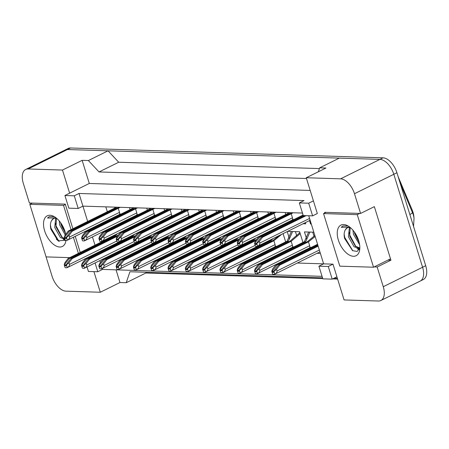 <?xml version="1.0" encoding="UTF-8"?>
<svg xmlns="http://www.w3.org/2000/svg" width="449" height="449" viewBox="0 0 449 449"><rect width="100%" height="100%" fill="white"/><g stroke="black" fill="none" stroke-linecap="round" stroke-linejoin="round"><path stroke-width="0.67" d="M72.89 228.76L65.268 204.127L29.393 202.999L23.292 183.282A15.726 8.61 63.7 0 1 25.688 169.475A15.726 8.61 63.7 0 1 28.135 168.97L62.478 170.053L69.634 193.177L89.3 183.461L310.18 190.427M80.231 252.467L75.236 236.331M45.972 256.547L52.073 276.264A15.726 8.61 63.7 0 0 65.958 291.165L100.301 292.248L93.92 271.628M90.468 256.502L89.772 256.48M302.469 213.056L82.919 206.13L87.667 221.458M90.008 229.029L90.109 229.344M92.449 236.915L95.003 245.165M97.349 252.736L97.444 253.056M78.199 208.465L74.281 195.803L64.92 195.511L68.837 208.168L78.199 208.465L82.919 206.13L79.002 193.474L304.046 200.574L299.326 202.903L303.243 215.565L312.611 215.857L308.693 203.201L299.326 202.903M374.191 266.902L377.16 266.998L383.266 286.709A15.726 8.61 63.7 0 1 380.864 300.516A15.726 8.61 63.7 0 1 378.417 301.021L344.074 299.938L333.001 264.158L323.634 263.86L308.738 215.739M312.611 215.857L317.331 213.528L306.252 177.742L340.595 178.831A15.726 8.61 63.7 0 1 354.48 193.727L360.586 213.443L324.711 212.315L324.896 212.916M322.056 276.343L102.512 269.417L102.232 268.508M100.396 262.575L99.79 260.622M107.064 257.03L107.76 257.047M124.362 257.574L125.058 257.597M141.66 258.119L142.355 258.141M158.957 258.663L159.653 258.686M176.249 259.208L176.945 259.23M193.547 259.758L194.243 259.78M210.845 260.302L211.541 260.325M228.143 260.847L228.838 260.869M245.44 261.391L246.131 261.413M262.732 261.941L263.428 261.963M280.03 262.485L280.726 262.508M297.328 263.03L323.634 263.86L318.913 266.195L322.831 278.851L332.198 279.143L336.918 276.814M322.517 277.83L129.929 271.757L126.214 282.724L145.874 273.009L146.127 272.268M337.379 278.301L334.118 278.195M60.873 224.012A15.99 8.755 -116.3 0 0 63.157 229.046M306.252 177.742L325.918 168.027L319.671 167.831L339.337 158.115L379.927 159.395A15.726 8.61 63.7 0 1 393.812 174.291L422.593 267.278A15.726 8.61 63.7 0 1 420.197 281.08L380.864 300.516M25.688 169.475L65.015 150.039A15.726 8.61 63.7 0 1 67.462 149.534L108.052 150.813L118.699 162.241L319.424 168.571M387.953 260.1L390.927 260.196L377.16 266.998M390.927 260.196L374.348 206.641L360.586 213.443M319.671 167.831L318.335 171.771M306.487 178.5L99.033 171.956L118.699 162.241M99.033 171.956L88.386 160.534L108.052 150.813M88.386 160.534L82.145 160.338L62.478 170.053M56.389 238.941L56.625 239.693M116.044 269.843L119.967 282.528L100.301 292.248M119.967 282.528L126.214 282.724M413.888 217.035A14.155 7.751 -116.3 0 0 412.143 209.885L398.106 176.547M87.027 266.931L88.425 271.454L97.792 271.752L102.512 269.417M64.92 195.511L69.634 193.177M74.281 195.803L79.002 193.474M308.693 203.201L313.408 200.871M82.145 160.338L89.3 183.461M105.818 206.854L107.333 211.743M109.674 219.308L109.769 219.628M112.115 227.2L112.211 227.514M114.557 235.085L114.658 235.416M117.015 243.021L117.11 243.336M126.73 247.309L127.426 247.332M144.028 247.854L144.724 247.876M161.326 248.404L162.022 248.426M178.618 248.948L179.314 248.971M195.916 249.492L196.611 249.515M213.213 250.037L213.909 250.059M230.511 250.587L231.207 250.604M247.809 251.131L248.499 251.154M265.101 251.676L265.797 251.698M282.399 252.22L283.094 252.243M299.696 252.765L300.392 252.787M316.994 253.315L320.401 253.421M148.114 218.865L147.418 218.848M136.642 215.441L136.535 215.11M146.75 208.145L147.367 210.143M149.708 217.714L149.809 218.029M165.412 219.415L164.716 219.393M153.94 215.991L153.833 215.655M164.042 208.69L164.665 210.688M167.006 218.259L167.107 218.573M182.704 219.959L182.008 219.937M171.232 216.536L171.131 216.199M181.34 209.234L181.957 211.232M184.303 218.803L184.399 219.123M200.001 220.504L199.305 220.481M188.529 217.08L188.428 216.744M198.638 209.784L199.255 211.782M201.601 219.348L201.696 219.668M217.299 221.048L216.603 221.026M205.827 217.625L205.721 217.294M215.935 210.328L216.553 212.326M218.893 219.898L218.994 220.212M234.597 221.598L233.901 221.576M223.125 218.175L223.018 217.838M233.233 210.873L233.85 212.871M236.191 220.442L236.292 220.756M251.889 222.143L251.199 222.12M240.417 218.719L240.316 218.382M250.525 211.417L251.148 213.415M253.489 220.987L253.59 221.306M269.187 222.687L268.491 222.665M257.715 219.264L257.614 218.927M267.823 211.962L268.44 213.965M270.786 221.531L270.882 221.851M286.484 223.232L285.788 223.209M275.012 219.808L274.911 219.471M285.121 212.512L285.738 214.51M288.084 222.081L288.179 222.395M305.376 222.625L305.752 223.843L303.086 223.759M292.31 220.352L292.204 220.021M302.418 213.056L303.036 215.054M311.303 224.017L310.562 223.995L309.501 220.566M130.816 218.321L130.12 218.298M119.344 214.897L119.243 214.56M129.452 207.601L130.07 209.599M132.416 217.164L132.511 217.484M132.012 226.459L132.708 226.481M144.724 229.271L144.819 229.585M147.165 237.156L147.278 237.521M149.624 245.092L149.719 245.407M148.024 246.248L147.328 246.226M136.552 242.825L136.451 242.488M131.652 227.003L131.557 226.683M149.309 227.003L150.005 227.026M162.022 229.815L162.117 230.135M164.463 237.701L164.575 238.065M166.916 245.637L167.017 245.957M165.322 246.793L164.626 246.77M153.85 243.369L153.743 243.032M148.95 227.548L148.855 227.228M166.607 227.548L167.303 227.57M179.319 230.359L179.415 230.679M181.755 238.245L181.873 238.615M184.213 246.181L184.315 246.501M182.62 247.337L181.924 247.315M171.148 243.914L171.041 243.577M166.248 228.092L166.147 227.772M183.899 228.098L184.595 228.12M196.611 230.909L196.713 231.224M199.053 238.795L199.165 239.16M201.511 246.731L201.607 247.045M199.912 247.882L199.216 247.859M188.44 244.458L188.339 244.121M183.546 228.636L183.445 228.322M201.197 228.642L201.893 228.664M213.909 231.454L214.01 231.768M216.351 239.339L216.463 239.704M218.809 247.276L218.904 247.59M217.209 248.432L216.513 248.409M205.737 245.002L205.636 244.671M200.843 229.181L200.742 228.867M218.495 229.186L219.191 229.209M231.207 231.998L231.302 232.313M233.648 239.884L233.761 240.249M236.101 247.82L236.202 248.134M234.507 248.976L233.811 248.954M223.035 245.552L222.929 245.216M218.135 229.731L218.04 229.411M235.792 229.731L236.488 229.753M248.505 232.543L248.6 232.863M250.946 240.428L251.058 240.799M253.399 248.364L253.5 248.684M251.805 249.521L251.109 249.498M240.333 246.097L240.226 245.76M235.433 230.275L235.338 229.955M253.084 230.281L253.78 230.298M265.797 233.087L265.898 233.407M268.238 240.978L268.356 241.343M270.696 248.909L270.792 249.229M269.097 250.065L268.401 250.042M257.625 246.641L257.524 246.305M252.731 230.82L252.63 230.505M270.382 230.825L271.078 230.848M283.094 233.637L285.648 241.888M287.994 249.459L288.09 249.773M286.395 250.609L285.699 250.593M274.923 247.186L274.822 246.855M270.029 231.364L269.928 231.05M287.68 231.37L299.64 231.746L302.946 242.432M305.292 250.003L305.387 250.318M303.692 251.159L302.996 251.137M292.22 247.736L292.119 247.399M289.358 238.486L287.225 231.594M306.656 239.036L304.444 231.897L313.834 232.195M309.518 248.28L309.412 247.943M114.714 225.914L115.41 225.937M127.426 228.726L127.527 229.041M129.868 236.612L129.98 236.977M132.326 244.548L132.421 244.862M130.726 245.698L130.03 245.676M119.254 242.275L119.153 241.944M114.36 226.453L114.259 226.139M332.198 279.143L328.281 266.487L333.001 264.158M328.281 266.487L318.913 266.195M84.586 259.045L84.816 259.791M97.792 271.752L95.07 262.957M85.748 258.837L85.052 258.815M310.562 223.995L311.196 223.681M64.662 150.219A15.726 8.61 63.7 0 1 64.987 150.039A15.726 8.61 63.7 0 1 67.434 149.534L379.893 159.389A15.726 8.61 63.7 0 1 379.927 159.395L340.595 178.831M337.614 279.059L332.692 278.902M322.752 278.588L145.874 273.009M64.987 150.039L68.136 148.484A15.726 8.61 63.7 0 1 70.583 147.979L383.042 157.835A15.726 8.61 63.7 0 1 396.927 172.736L425.708 265.718A15.726 8.61 63.7 0 1 423.312 279.525L420.522 280.906M123.402 230.713L122.672 231.443M118.334 235.018L70.936 258.54L72.188 258.579L117.402 236.23M125.215 230.185L125.911 229.473M117.402 233.682L115.393 235.747L114.141 235.708L115.573 234.586M115.612 236.46L115.393 235.747L69.376 258.489L64.218 264.803L65.06 267.52A2.621 1.437 -116.3 0 0 65.745 267.744L66.682 267.772A2.621 1.437 -116.3 0 0 67.092 267.688A2.621 1.437 -116.3 0 0 67.243 267.587C68.944 266.538 69.679 265.477 69.46 264.416L116.802 241.018M67.092 267.688L119.007 242.033A2.621 1.437 -116.3 0 0 119.238 241.865M67.243 267.587L66.401 264.871L66.093 264.859L66.244 265.348A0.522 0.286 63.7 0 1 66.082 265.825L65.144 265.797A0.522 0.286 63.7 0 1 64.684 265.297L64.533 264.815M66.093 264.859L70.936 258.54M64.218 264.803L64.897 262.665L68.125 258.45L114.141 235.708M68.125 258.45L69.376 258.489M72.188 258.579L68.955 262.794L69.46 264.416M66.401 264.871L68.955 262.794M118.985 207.27L71.026 231.162L72.272 231.201L120.231 207.309M116.942 207.202L115.477 208.37L114.231 208.33L115.69 207.163M115.702 209.082L115.477 208.37L69.466 231.112L64.308 237.426L65.15 240.142A2.621 1.437 -116.3 0 0 65.835 240.367L66.772 240.395A2.621 1.437 -116.3 0 0 67.182 240.31A2.621 1.437 -116.3 0 0 67.333 240.209C69.034 239.154 69.769 238.099 69.544 237.038L119.496 212.355L118.289 208.459L117.043 208.42M67.182 240.31L119.097 214.656A2.621 1.437 -116.3 0 0 119.496 212.355M67.333 240.209L66.491 237.493L66.183 237.482L66.329 237.97A0.522 0.286 63.7 0 1 66.171 238.447L65.234 238.419A0.522 0.286 63.7 0 1 64.768 237.919L64.617 237.431M66.183 237.482L71.026 231.162M64.308 237.426L64.987 235.287L68.214 231.072L114.231 208.33M68.214 231.072L69.466 231.112M72.272 231.201L69.045 235.416L69.544 237.038M66.491 237.493L69.045 235.416M56.473 218.36L55.962 226.857L61.608 236.915L64.678 238.621M55.676 218.214L54.711 227.475L60.362 237.527L64.88 239.278M60.643 222.726L60.957 224.388L65.509 233.385M59.24 220.936L59.706 225.005L65.234 234.956M53.931 216.665L49.194 216.676L47.521 218.04L56.074 217.877M53.633 218.506L51.669 220.476A11.854 6.488 63.7 0 1 53.493 218.568A11.854 6.488 63.7 0 1 56.765 218.439M51.669 220.476C50.333 222.648 50.069 225.55 50.866 229.186L57.994 240.832L65.47 240.294M65.986 240.367A17.096 9.362 63.7 0 1 56.495 246.209A17.096 9.362 63.7 0 1 44.631 230.82A17.096 9.362 63.7 0 1 54.576 216.839A17.096 9.362 63.7 0 1 64.987 231.459A17.096 9.362 63.7 0 1 65.711 234.339M78.39 253.376L73.395 237.24M71.049 229.669L63.534 205.384L29.814 204.317L46.09 256.895L69.763 257.642M63.214 239.182L65.324 240.546M60.991 223.215L65.33 232.661M55.496 223.108L56.002 225.712L62.226 237.403M64.454 239.334L65.015 239.71M50.423 224.943L51.006 228.182L59.094 241.534M49.278 216.631L47.521 218.04M65.374 204.475L63.534 205.384M32.306 203.088L29.814 204.317M350.198 227.626L349.687 236.123L355.333 246.181L359.812 247.938M349.401 227.48L348.441 236.741L354.087 246.798L359.267 248.325L359.806 247.971L357.151 251.44L352.577 250.665L344.596 238.453C343.794 234.816 344.063 231.914 345.393 229.742A11.854 6.488 63.7 0 1 347.217 227.839A11.854 6.488 63.7 0 1 350.495 227.71M354.373 231.993L354.682 233.66L359.239 242.651M352.97 230.202L353.436 234.277L359.632 244.772M347.661 225.937L342.918 225.942L341.251 227.306L349.805 227.143M338.355 240.086A17.096 9.362 63.7 0 1 348.301 226.105A17.096 9.362 63.7 0 1 358.717 240.726A17.096 9.362 63.7 0 1 359.756 249.279A17.096 9.362 63.7 0 1 350.372 255.543A17.096 9.362 63.7 0 1 338.355 240.086M347.358 227.772L345.393 229.742M373.534 267.228L357.258 214.65L323.538 213.584L339.814 266.162L373.534 267.228L390.052 259.062M356.938 248.449L359.054 249.812M354.716 232.481L359.06 241.927M349.221 232.38L349.726 234.979L355.95 246.669M358.179 248.6L359.323 249.318M344.147 234.21L344.731 237.448L352.819 250.8M343.002 225.903L341.251 227.306M359.75 213.421L357.258 214.65M326.03 212.355L323.538 213.584M140.7 231.257L139.97 231.987M135.632 235.562L88.234 259.084L89.48 259.124L134.7 236.78M142.513 230.73L143.209 230.017M134.694 234.226L132.685 236.297L131.439 236.258L132.865 235.13M132.91 237.01L132.685 236.297L86.674 259.034L81.516 265.348L82.358 268.064A2.621 1.437 -116.3 0 0 83.043 268.289L83.98 268.317A2.621 1.437 -116.3 0 0 84.39 268.233A2.621 1.437 -116.3 0 0 84.541 268.137C86.236 267.082 86.977 266.021 86.752 264.961L134.099 241.568M84.39 268.233L136.305 242.578A2.621 1.437 -116.3 0 0 136.53 242.409C138.219 241.338 138.954 240.282 138.73 239.222L188.681 214.538L187.474 210.643L189.416 209.492M84.541 268.137L83.699 265.415L83.391 265.41L83.536 265.892A0.522 0.286 63.7 0 1 83.379 266.369L82.442 266.341A0.522 0.286 63.7 0 1 81.976 265.847L81.825 265.359M83.391 265.41L88.234 259.084M81.516 265.348L82.195 263.209L85.422 258.994L131.439 236.258M85.422 258.994L86.674 259.034M89.48 259.124L86.253 263.339L86.752 264.961M83.699 265.415L86.253 263.339M157.997 231.802L157.262 232.531M152.929 236.112L105.532 259.629L106.778 259.668L151.998 237.325M159.81 231.274L160.501 230.567M151.992 234.771L149.983 236.842L148.737 236.803L150.162 235.674M150.202 237.555L149.983 236.842L103.966 259.578L98.814 265.892L99.65 268.614A2.621 1.437 -116.3 0 0 100.34 268.833L101.278 268.867A2.621 1.437 -116.3 0 0 101.687 268.783A2.621 1.437 -116.3 0 0 101.839 268.682C103.534 267.626 104.275 266.571 104.05 265.505L151.397 242.112M101.687 268.783L153.597 243.128A2.621 1.437 -116.3 0 0 153.827 242.96M101.839 268.682L100.997 265.965L100.683 265.954L100.834 266.442A0.522 0.286 63.7 0 1 100.671 266.919L99.74 266.886A0.522 0.286 63.7 0 1 99.274 266.392L99.122 265.903M100.683 265.954L105.532 259.629M98.814 265.892L99.487 263.759L102.72 259.539L148.737 236.803M102.72 259.539L103.966 259.578M106.778 259.668L103.551 263.883L104.05 265.505M100.997 265.965L103.551 263.883M175.295 232.346L174.56 233.076M170.222 236.657L122.824 260.173L124.076 260.212L169.295 237.869M177.102 231.819L177.798 231.112M169.29 235.315L167.281 237.386L166.029 237.347L167.46 236.219M167.499 238.099L167.281 237.386L121.264 260.128L116.106 266.442L116.948 269.159A2.621 1.437 -116.3 0 0 117.638 269.378L118.575 269.411A2.621 1.437 -116.3 0 0 118.979 269.327A2.621 1.437 -116.3 0 0 119.137 269.226C120.832 268.171 121.567 267.116 121.348 266.055L168.695 242.656M118.979 269.327L170.895 243.672A2.621 1.437 -116.3 0 0 171.125 243.504C172.809 242.432 173.55 241.371 173.325 240.31L223.271 215.627L222.07 211.732L224.012 210.581M119.137 269.226L118.295 266.51L117.98 266.498L118.132 266.987A0.522 0.286 63.7 0 1 117.969 267.464L117.032 267.436A0.522 0.286 63.7 0 1 116.572 266.936L116.42 266.448M117.98 266.498L122.824 260.173M116.106 266.442L116.785 264.304L120.018 260.089L166.029 237.347M120.018 260.089L121.264 260.128M124.076 260.212L120.843 264.433L121.348 266.055M118.295 266.51L120.843 264.433M192.593 232.896L191.858 233.62M187.519 237.201L140.122 260.723L141.373 260.762L186.588 238.413M194.4 232.363L195.096 231.656M186.588 235.86L184.578 237.931L183.327 237.891L184.758 236.763M184.797 238.644L184.578 237.931L138.561 260.673L133.404 266.987L134.245 269.703A2.621 1.437 -116.3 0 0 134.93 269.928L135.867 269.956A2.621 1.437 -116.3 0 0 136.277 269.871A2.621 1.437 -116.3 0 0 136.429 269.77C138.129 268.721 138.864 267.66 138.646 266.599L185.987 243.201M136.277 269.871L188.193 244.217A2.621 1.437 -116.3 0 0 188.423 244.048M136.429 269.77L135.592 267.054L135.278 267.043L135.43 267.531A0.522 0.286 63.7 0 1 135.267 268.008L134.33 267.98A0.522 0.286 63.7 0 1 133.869 267.481L133.718 266.998M135.278 267.043L140.122 260.723M133.404 266.987L134.083 264.848L137.31 260.633L183.327 237.891M137.31 260.633L138.561 260.673M141.373 260.762L138.14 264.977L138.646 266.599M135.592 267.054L138.14 264.977M136.283 207.814L88.324 231.706L89.57 231.746L137.529 207.853M134.234 207.752L132.775 208.92L131.529 208.88L132.988 207.713M132.994 209.627L132.775 208.92L86.758 231.656L81.606 237.97L82.448 240.686A2.621 1.437 -116.3 0 0 83.132 240.911L84.07 240.939A2.621 1.437 -116.3 0 0 84.479 240.855A2.621 1.437 -116.3 0 0 84.631 240.754C86.326 239.704 87.067 238.644 86.842 237.583L136.793 212.899L135.587 209.004L134.335 208.965M84.479 240.855L136.389 215.2A2.621 1.437 -116.3 0 0 136.793 212.899M84.631 240.754L83.789 238.037L83.475 238.026L83.626 238.514A0.522 0.286 63.7 0 1 83.463 238.991L82.532 238.963A0.522 0.286 63.7 0 1 82.066 238.464L81.914 237.981M83.475 238.026L88.324 231.706M81.606 237.97L82.279 235.832L85.512 231.617L131.529 208.88M85.512 231.617L86.758 231.656M89.57 231.746L86.343 235.961L86.842 237.583M83.789 238.037L86.343 235.961M153.575 208.358L105.616 232.251L106.868 232.29L154.826 208.398M151.532 208.297L150.073 209.464L148.821 209.425L150.286 208.257M150.292 210.177L150.073 209.464L104.056 232.2L98.898 238.514L99.74 241.231A2.621 1.437 -116.3 0 0 100.43 241.455L101.367 241.483A2.621 1.437 -116.3 0 0 101.771 241.399A2.621 1.437 -116.3 0 0 101.929 241.304C103.624 240.249 104.359 239.188 104.14 238.127L154.086 213.443L152.885 209.554L151.633 209.515M101.771 241.399L153.687 215.744A2.621 1.437 -116.3 0 0 154.086 213.443M101.929 241.304L101.087 238.582L100.772 238.576L100.924 239.059A0.522 0.286 63.7 0 1 100.761 239.536L99.824 239.508A0.522 0.286 63.7 0 1 99.364 239.014L99.212 238.526M100.772 238.576L105.616 232.251M98.898 238.514L99.577 236.376L102.81 232.161L148.821 209.425M102.81 232.161L104.056 232.2M106.868 232.29L103.635 236.505L104.14 238.127M101.087 238.582L103.635 236.505M170.873 208.903L122.914 232.795L124.165 232.835L172.124 208.948M168.83 208.841L167.37 210.009L166.119 209.969L167.578 208.802M167.589 210.721L167.37 210.009L121.353 232.75L116.196 239.059L117.037 241.781A2.621 1.437 -116.3 0 0 117.728 242L118.659 242.033A2.621 1.437 -116.3 0 0 119.069 241.949A2.621 1.437 -116.3 0 0 119.221 241.848C120.921 240.793 121.657 239.738 121.438 238.677L171.383 213.993L170.177 210.098L168.931 210.059M119.069 241.949L170.985 216.295A2.621 1.437 -116.3 0 0 171.383 213.993M119.221 241.848L118.384 239.132L118.07 239.121L118.222 239.609A0.522 0.286 63.7 0 1 118.059 240.086L117.122 240.052A0.522 0.286 63.7 0 1 116.661 239.558L116.51 239.07M118.07 239.121L122.914 232.795M116.196 239.059L116.875 236.926L120.102 232.711L166.119 209.969M120.102 232.711L121.353 232.75M124.165 232.835L120.933 237.05L121.438 238.677M118.384 239.132L120.933 237.05M209.885 233.441L209.155 234.17M204.817 237.746L157.419 261.267L158.665 261.307L203.885 238.963M211.698 232.913L212.394 232.2M203.88 236.41L201.87 238.481L200.624 238.441L202.056 237.313M202.095 239.188L201.87 238.481L155.859 261.217L150.701 267.531L151.543 270.247A2.621 1.437 -116.3 0 0 152.228 270.472L153.165 270.5A2.621 1.437 -116.3 0 0 153.575 270.416A2.621 1.437 -116.3 0 0 153.726 270.32C155.427 269.265 156.162 268.205 155.938 267.144L203.285 243.751M153.575 270.416L205.49 244.761A2.621 1.437 -116.3 0 0 205.715 244.593M153.726 270.32L152.885 267.598L152.576 267.593L152.727 268.075A0.522 0.286 63.7 0 1 152.565 268.553L151.627 268.524A0.522 0.286 63.7 0 1 151.161 268.025L151.016 267.542M152.576 267.593L157.419 261.267M150.701 267.531L151.38 265.393L154.608 261.178L200.624 238.441M154.608 261.178L155.859 261.217M158.665 261.307L155.438 265.522L155.938 267.144M152.885 267.598L155.438 265.522M227.183 233.985L226.448 234.715M222.115 238.296L174.717 261.812L175.963 261.851L221.183 239.508M228.996 233.458L229.692 232.75M221.177 236.954L219.168 239.025L217.922 238.986L219.348 237.858M219.387 239.738L219.168 239.025L173.151 261.761L167.999 268.075L168.841 270.792A2.621 1.437 -116.3 0 0 169.526 271.016L170.463 271.044A2.621 1.437 -116.3 0 0 170.873 270.96A2.621 1.437 -116.3 0 0 171.024 270.865C172.719 269.81 173.46 268.755 173.235 267.688L220.582 244.295M170.873 270.96L222.783 245.311A2.621 1.437 -116.3 0 0 223.013 245.137C224.696 244.071 225.437 243.01 225.213 241.949L275.164 217.265L273.957 213.37L275.899 212.22M171.024 270.865L170.182 268.148L169.868 268.137L170.019 268.62A0.522 0.286 63.7 0 1 169.862 269.097L168.925 269.069A0.522 0.286 63.7 0 1 168.459 268.575L168.308 268.087M169.868 268.137L174.717 261.812M167.999 268.075L168.678 265.937L171.905 261.722L217.922 238.986M171.905 261.722L173.151 261.761M175.963 261.851L172.736 266.066L173.235 267.688M170.182 268.148L172.736 266.066M244.481 234.53L243.745 235.259M239.407 238.84L192.009 262.356L193.261 262.396L238.481 240.052M246.288 234.002L246.984 233.295M238.475 237.499L236.466 239.57L235.214 239.53L236.645 238.402M236.685 240.282L236.466 239.57L190.449 262.311L185.291 268.62L186.133 271.342A2.621 1.437 -116.3 0 0 186.823 271.561L187.761 271.594A2.621 1.437 -116.3 0 0 188.165 271.51A2.621 1.437 -116.3 0 0 188.322 271.409C190.017 270.354 190.758 269.299 190.533 268.238L237.88 244.84M188.165 271.51L240.08 245.856A2.621 1.437 -116.3 0 0 240.31 245.687M188.322 271.409L187.48 268.693L187.166 268.682L187.317 269.17A0.522 0.286 63.7 0 1 187.154 269.647L186.217 269.613A0.522 0.286 63.7 0 1 185.757 269.119L185.605 268.631M187.166 268.682L192.009 262.356M185.291 268.62L185.97 266.487L189.203 262.272L235.214 239.53M189.203 262.272L190.449 262.311M193.261 262.396L190.028 266.611L190.533 268.238M187.48 268.693L190.028 266.611M188.17 209.453L140.211 233.345L141.457 233.385L187.474 210.643L186.228 210.603M186.127 209.386L184.662 210.553L183.417 210.514L184.876 209.346M184.887 211.266L184.662 210.553L138.651 233.295L133.493 239.609L134.335 242.325A2.621 1.437 -116.3 0 0 135.02 242.55L135.957 242.578A2.621 1.437 -116.3 0 0 136.367 242.494A2.621 1.437 -116.3 0 0 136.518 242.393L135.677 239.676L135.368 239.665L135.519 240.153A0.522 0.286 63.7 0 1 135.357 240.63L134.419 240.602A0.522 0.286 63.7 0 1 133.954 240.103L133.808 239.614M136.367 242.494L188.283 216.839A2.621 1.437 -116.3 0 0 188.681 214.538M135.368 239.665L140.211 233.345M133.493 239.609L134.172 237.47L137.4 233.256L183.417 210.514M137.4 233.256L138.651 233.295M141.457 233.385L138.23 237.6L138.73 239.222M135.677 239.676L138.23 237.6M205.468 209.997L157.509 233.89L158.755 233.929L206.714 210.037M203.419 209.93L201.96 211.097L200.714 211.058L202.173 209.891M202.185 211.81L201.96 211.097L155.943 233.839L150.791 240.153L151.633 242.87A2.621 1.437 -116.3 0 0 152.318 243.094L153.255 243.122A2.621 1.437 -116.3 0 0 153.665 243.038A2.621 1.437 -116.3 0 0 153.816 242.937C155.511 241.888 156.252 240.827 156.028 239.766L205.979 215.082L204.772 211.187L203.52 211.148M153.665 243.038L205.575 217.383A2.621 1.437 -116.3 0 0 205.979 215.082M153.816 242.937L152.974 240.221L152.66 240.209L152.812 240.698A0.522 0.286 63.7 0 1 152.654 241.175L151.717 241.147A0.522 0.286 63.7 0 1 151.251 240.647L151.1 240.164M152.66 240.209L157.509 233.89M150.791 240.153L151.47 238.015L154.697 233.8L200.714 211.058M154.697 233.8L155.943 233.839M158.755 233.929L155.528 238.144L156.028 239.766M152.974 240.221L155.528 238.144M222.766 210.542L174.801 234.434L176.053 234.473L222.07 211.732L220.818 211.692M220.717 210.48L219.258 211.647L218.012 211.608L219.471 210.441M219.477 212.36L219.258 211.647L173.241 234.384L168.083 240.698L168.925 243.414A2.621 1.437 -116.3 0 0 169.615 243.639L170.553 243.667A2.621 1.437 -116.3 0 0 170.957 243.583A2.621 1.437 -116.3 0 0 171.114 243.487L170.272 240.765L169.958 240.759L170.109 241.242A0.522 0.286 63.7 0 1 169.947 241.719L169.009 241.691A0.522 0.286 63.7 0 1 168.549 241.197L168.397 240.709M170.957 243.583L222.872 217.928A2.621 1.437 -116.3 0 0 223.271 215.627M169.958 240.759L174.801 234.434M168.083 240.698L168.762 238.559L171.995 234.344L218.012 211.608M171.995 234.344L173.241 234.384M176.053 234.473L172.82 238.688L173.325 240.31M170.272 240.765L172.82 238.688M261.778 235.08L261.043 235.804M256.705 239.384L209.307 262.906L210.559 262.946L255.778 240.597M263.585 234.546L264.281 233.839M255.773 238.043L253.764 240.114L252.512 240.075L253.943 238.947M253.982 240.827L253.764 240.114L207.747 262.856L202.589 269.17L203.431 271.886A2.621 1.437 -116.3 0 0 204.121 272.111L205.053 272.139A2.621 1.437 -116.3 0 0 205.462 272.055A2.621 1.437 -116.3 0 0 205.614 271.954C207.315 270.899 208.05 269.843 207.831 268.783L255.172 245.384M205.462 272.055L257.378 246.4A2.621 1.437 -116.3 0 0 257.608 246.232M205.614 271.954L204.778 269.237L204.463 269.226L204.615 269.714A0.522 0.286 63.7 0 1 204.452 270.191L203.515 270.163A0.522 0.286 63.7 0 1 203.055 269.664L202.903 269.175M204.463 269.226L209.307 262.906M202.589 269.17L203.268 267.032L206.501 262.817L252.512 240.075M206.501 262.817L207.747 262.856M210.559 262.946L207.326 267.161L207.831 268.783M204.778 269.237L207.326 267.161M279.07 235.624L272.622 240.709L226.605 263.451L227.851 263.49L273.868 240.748L281.579 234.384M273.065 238.593L271.061 240.664L269.81 240.625L271.241 239.497M271.28 241.371L271.061 240.664L225.044 263.4L219.887 269.714L220.728 272.431A2.621 1.437 -116.3 0 0 221.413 272.655L222.35 272.683A2.621 1.437 -116.3 0 0 222.76 272.599A2.621 1.437 -116.3 0 0 222.912 272.498C224.612 271.449 225.347 270.388 225.123 269.327L275.074 244.643L273.868 240.748L272.622 240.709M222.76 272.599L274.676 246.944A2.621 1.437 -116.3 0 0 275.074 244.643M222.912 272.498L222.07 269.782L221.761 269.77L221.913 270.259A0.522 0.286 63.7 0 1 221.75 270.736L220.813 270.708A0.522 0.286 63.7 0 1 220.347 270.208L220.201 269.726M221.761 269.77L226.605 263.451M219.887 269.714L220.566 267.576L223.793 263.361L269.81 240.625M223.793 263.361L225.044 263.4M227.851 263.49L224.623 267.705L225.123 269.327M222.07 269.782L224.623 267.705M295.436 231.617L296.733 235.804M299.915 232.633L289.914 241.259L243.902 263.995L245.148 264.034L291.165 241.298L300.207 233.587M292.602 231.527L288.353 241.208L287.107 241.169L291.356 231.488M288.578 241.921L288.353 241.208L242.342 263.945L237.184 270.259L238.026 272.975A2.621 1.437 -116.3 0 0 238.711 273.2L239.648 273.228A2.621 1.437 -116.3 0 0 240.058 273.144A2.621 1.437 -116.3 0 0 240.209 273.048C241.904 271.993 242.645 270.932 242.421 269.871L292.372 245.188L291.165 241.298L289.914 241.259M240.058 273.144L291.973 247.489A2.621 1.437 -116.3 0 0 292.372 245.188M240.209 273.048L239.368 270.326L239.059 270.32L239.205 270.803A0.522 0.286 63.7 0 1 239.048 271.28L238.11 271.252A0.522 0.286 63.7 0 1 237.644 270.758L237.493 270.27M239.059 270.32L243.902 263.995M237.184 270.259L237.863 268.12L241.091 263.905L287.107 241.169M241.091 263.905L242.342 263.945M245.148 264.034L241.921 268.249L242.421 269.871M239.368 270.326L241.921 268.249M312.729 232.161L314.025 236.348M314.856 235.506L307.211 241.803L261.195 264.54L262.446 264.579L308.463 241.843L315.164 236.5M309.9 232.071L305.651 241.753L304.405 241.714L308.654 232.032M305.87 242.466L305.651 241.753L259.634 264.495L254.482 270.803L255.318 273.525A2.621 1.437 -116.3 0 0 256.009 273.744L256.946 273.778A2.621 1.437 -116.3 0 0 257.35 273.694A2.621 1.437 -116.3 0 0 257.507 273.593C259.202 272.537 259.943 271.482 259.718 270.421L309.67 245.738L308.463 241.843L307.211 241.803M257.35 273.694L309.266 248.039A2.621 1.437 -116.3 0 0 309.67 245.738M257.507 273.593L256.665 270.876L256.351 270.865L256.502 271.353A0.522 0.286 63.7 0 1 256.34 271.83L255.402 271.797A0.522 0.286 63.7 0 1 254.942 271.303L254.791 270.814M256.351 270.865L261.195 264.54M254.482 270.803L255.155 268.67L258.388 264.455L304.405 241.714M258.388 264.455L259.634 264.495M262.446 264.579L259.219 268.794L259.718 270.421M256.665 270.876L259.219 268.794M278.492 265.09L279.744 265.129L276.511 269.344L277.016 270.966C277.235 272.027 276.5 273.082 274.805 274.137L273.963 271.421L273.649 271.409L278.492 265.09L317.976 245.575M279.744 265.129L318.15 246.147M273.649 271.409L273.8 271.898A0.522 0.286 63.7 0 1 273.637 272.375L272.7 272.347A0.522 0.286 63.7 0 1 272.24 271.847L271.774 271.353L272.616 274.07A2.621 1.437 -116.3 0 0 273.306 274.294L274.244 274.322A2.621 1.437 -116.3 0 0 274.648 274.238A2.621 1.437 -116.3 0 0 274.805 274.137M271.774 271.353L272.453 269.215L275.686 265L276.932 265.039L317.752 244.868M276.932 265.039L272.088 271.359M275.686 265L317.578 244.295M273.963 271.421L276.511 269.344M240.058 211.086L192.099 234.979L193.351 235.018L241.309 211.125M238.015 211.024L236.556 212.192L235.304 212.153L236.769 210.985M236.775 212.905L236.556 212.192L190.539 234.928L185.381 241.242L186.223 243.964A2.621 1.437 -116.3 0 0 186.913 244.183L187.845 244.217A2.621 1.437 -116.3 0 0 188.254 244.133A2.621 1.437 -116.3 0 0 188.412 244.032C190.107 242.976 190.842 241.921 190.623 240.855L240.569 216.177L239.362 212.282L238.116 212.242M188.254 244.133L240.17 218.478A2.621 1.437 -116.3 0 0 240.569 216.177M188.412 244.032L187.57 241.315L187.255 241.304L187.407 241.792A0.522 0.286 63.7 0 1 187.244 242.269L186.307 242.236A0.522 0.286 63.7 0 1 185.847 241.742L185.695 241.253M187.255 241.304L192.099 234.979M185.381 241.242L186.06 239.109L189.293 234.889L235.304 212.153M189.293 234.889L190.539 234.928M193.351 235.018L190.118 239.233L190.623 240.855M187.57 241.315L190.118 239.233M257.356 211.636L209.397 235.523L210.643 235.562L258.607 211.675M255.313 211.569L253.853 212.736L252.602 212.697L254.061 211.53M254.072 213.449L253.853 212.736L207.836 235.478L202.679 241.792L203.52 244.509A2.621 1.437 -116.3 0 0 204.205 244.727L205.142 244.761A2.621 1.437 -116.3 0 0 205.552 244.677A2.621 1.437 -116.3 0 0 205.704 244.576C207.404 243.521 208.14 242.466 207.921 241.405L257.866 216.721L256.66 212.826L255.414 212.787M205.552 244.677L257.468 219.022A2.621 1.437 -116.3 0 0 257.866 216.721M205.704 244.576L204.862 241.859L204.553 241.848L204.705 242.337A0.522 0.286 63.7 0 1 204.542 242.814L203.605 242.786A0.522 0.286 63.7 0 1 203.139 242.286L202.993 241.798M204.553 241.848L209.397 235.523M202.679 241.792L203.358 239.654L206.585 235.439L252.602 212.697M206.585 235.439L207.836 235.478M210.643 235.562L207.416 239.783L207.921 241.405M204.862 241.859L207.416 239.783M274.653 212.181L226.694 236.073L227.94 236.112L273.957 213.37L272.706 213.331M272.61 212.113L271.145 213.281L269.9 213.241L271.359 212.074M271.37 213.993L271.145 213.281L225.134 236.022L219.976 242.337L220.818 245.053A2.621 1.437 -116.3 0 0 221.503 245.277L222.44 245.306A2.621 1.437 -116.3 0 0 222.85 245.221A2.621 1.437 -116.3 0 0 223.001 245.12L222.16 242.404L221.851 242.393L221.997 242.881A0.522 0.286 63.7 0 1 221.84 243.358L220.902 243.33A0.522 0.286 63.7 0 1 220.437 242.83L220.285 242.348M222.85 245.221L274.766 219.567A2.621 1.437 -116.3 0 0 275.164 217.265M221.851 242.393L226.694 236.073M219.976 242.337L220.655 240.198L223.883 235.983L269.9 213.241M223.883 235.983L225.134 236.022M227.94 236.112L224.713 240.327L225.213 241.949M222.16 242.404L224.713 240.327M291.951 212.725L243.987 236.617L245.238 236.657L293.197 212.764M289.902 212.663L288.443 213.831L287.197 213.791L288.656 212.624M288.662 214.538L288.443 213.831L242.426 236.567L237.274 242.881L238.11 245.597A2.621 1.437 -116.3 0 0 238.801 245.822L239.738 245.85A2.621 1.437 -116.3 0 0 240.142 245.766A2.621 1.437 -116.3 0 0 240.299 245.665C241.994 244.615 242.735 243.554 242.511 242.494L292.462 217.81L291.255 213.915L290.003 213.876M240.142 245.766L292.058 220.111A2.621 1.437 -116.3 0 0 292.462 217.81M240.299 245.665L239.457 242.948L239.143 242.943L239.295 243.425A0.522 0.286 63.7 0 1 239.132 243.902L238.2 243.874A0.522 0.286 63.7 0 1 237.734 243.375L237.583 242.892M239.143 242.943L243.987 236.617M237.274 242.881L237.948 240.743L241.18 236.528L287.197 213.791M241.18 236.528L242.426 236.567M245.238 236.657L242.011 240.872L242.511 242.494M239.457 242.948L242.011 240.872M254.566 243.425L255.245 241.287L258.478 237.072L259.724 237.111L254.566 243.425L255.408 246.142A2.621 1.437 -116.3 0 0 256.098 246.366L257.036 246.394A2.621 1.437 -116.3 0 0 257.44 246.31L309.355 220.655A2.621 1.437 -116.3 0 0 309.922 219.567M261.284 237.162L262.536 237.201L259.303 241.416L259.808 243.038C260.027 244.104 259.292 245.16 257.597 246.215L256.755 243.498L256.441 243.487L261.284 237.162L304.888 215.615M262.536 237.201L306.139 215.655M256.441 243.487L256.592 243.97A0.522 0.286 63.7 0 1 256.43 244.447L255.492 244.419A0.522 0.286 63.7 0 1 255.032 243.925L254.88 243.437M259.724 237.111L303.328 215.565M258.478 237.072L303.081 215.032M256.755 243.498L259.303 241.416M383.266 286.709L425.708 265.718M354.48 193.727L393.812 174.291M28.135 168.97L67.462 149.534M412.143 209.885L411.553 210.177M412.468 212.377A18.347 1.684 157.2 0 1 412.496 212.416A18.347 1.684 157.2 0 1 409.875 214.56M70.583 147.979L67.434 149.534M383.042 157.835L379.893 159.389M396.927 172.736L393.807 174.279M117.717 235.826L116.953 235.798M65.144 265.797L66.216 265.264M64.684 265.297L66.413 264.444M65.234 238.419L66.306 237.886M64.768 237.919L66.503 237.066M135.014 236.37L134.251 236.342M82.442 266.341L83.514 265.814M81.976 265.847L83.71 264.989M152.312 236.915L151.543 236.892M99.74 266.886L100.812 266.358M99.274 266.392L101.003 265.533M169.604 237.459L168.841 237.437M117.032 267.436L118.104 266.902M116.572 266.936L118.3 266.083M186.902 238.004L186.139 237.981M134.33 267.98L135.402 267.447M133.869 267.481L135.598 266.627M82.532 238.963L83.604 238.43M82.066 238.464L83.795 237.611M99.824 239.508L100.896 238.98M99.364 239.014L101.092 238.155M117.122 240.052L118.194 239.525M116.661 239.558L118.39 238.705M204.2 238.554L203.436 238.526M151.627 268.524L152.699 267.997M151.161 268.025L152.896 267.172M221.497 239.098L220.728 239.076M168.925 269.069L169.997 268.541M168.459 268.575L170.188 267.716M238.795 239.643L238.026 239.62M186.217 269.613L187.295 269.086M185.757 269.119L187.486 268.266M134.419 240.602L135.491 240.069M133.954 240.103L135.688 239.25M151.717 241.147L152.789 240.613M151.251 240.647L152.98 239.794M169.009 241.691L170.087 241.164M168.549 241.197L170.278 240.338M256.087 240.187L255.324 240.164M203.515 270.163L204.587 269.63M203.055 269.664L204.783 268.811M220.813 270.708L221.885 270.175M220.347 270.208L222.081 269.355M238.11 271.252L239.182 270.725M237.644 270.758L239.373 269.9M255.402 271.797L256.48 271.269M254.942 271.303L256.671 270.45M272.7 272.347L273.772 271.813M272.24 271.847L273.969 270.994M277.016 270.966L319.357 250.042M186.307 242.236L187.379 241.708M185.847 241.742L187.575 240.883M203.605 242.786L204.677 242.252M203.139 242.286L204.873 241.433M220.902 243.33L221.974 242.797M220.437 242.83L222.171 241.977M238.2 243.874L239.272 243.347M237.734 243.375L239.463 242.522M255.492 244.419L256.564 243.891M255.032 243.925L256.761 243.066M259.808 243.038L309.574 218.444M400.093 182.973L413.271 214.538L414.051 218.034L413.546 226.414M119.984 241.467L120.708 241.562M121.174 241.326L120.051 241.461M121.264 213.948L120.074 214.089L120.798 214.179M359.267 248.325L359.778 248.067M137.282 242.017L138.006 242.106M138.472 241.876L137.349 242.005M154.579 242.561L155.298 242.651M155.769 242.421L154.647 242.55M171.872 243.105L172.596 243.195M173.067 242.965L171.945 243.1M189.169 243.65L189.893 243.74M190.359 243.51L189.237 243.644M138.561 214.493L137.372 214.633L138.09 214.729M155.859 215.043L154.664 215.183L155.388 215.273M173.151 215.587L171.961 215.728L172.685 215.817M206.467 244.2L207.191 244.29M207.657 244.054L206.534 244.189M223.765 244.744L224.489 244.834M224.955 244.604L223.832 244.733M242.252 245.148L241.13 245.283L241.781 245.379M190.449 216.132L189.259 216.272L189.983 216.362M207.747 216.676L206.557 216.816L207.281 216.912M225.044 217.226L223.855 217.367L224.573 217.456M258.355 245.833L259.079 245.923M259.544 245.693L258.422 245.828M276.842 246.237L275.652 246.378L276.376 246.473M294.14 246.787L292.95 246.928L293.674 247.017M311.438 247.332L310.248 247.472L310.966 247.562M274.648 274.238L319.924 251.867M242.337 217.771L241.147 217.911L241.871 218.001M259.634 218.315L258.444 218.455L259.168 218.545M276.932 218.859L275.742 219L276.466 219.09M294.23 219.404L293.04 219.55L293.758 219.64"/></g></svg>
